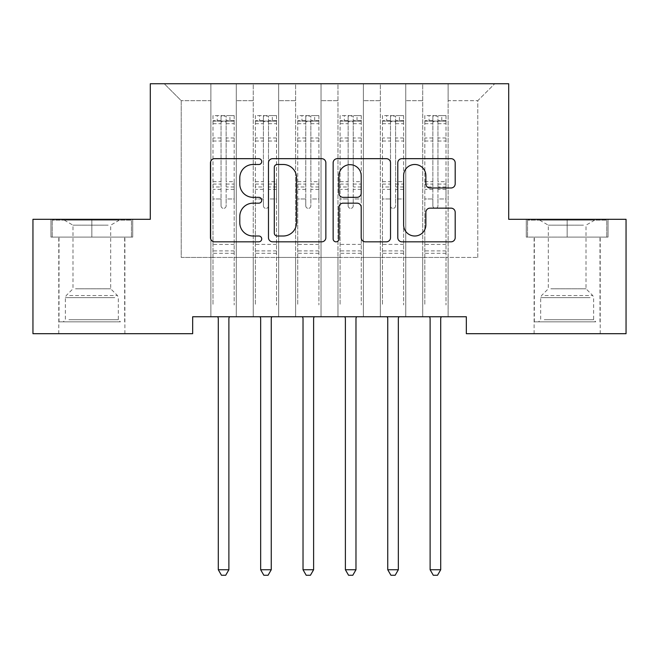 <?xml version="1.0" encoding="UTF-8"?>
<svg xmlns="http://www.w3.org/2000/svg" width="659" height="659" viewBox="0 0 659 659"><rect width="100%" height="100%" fill="white"/><g stroke="black" fill="none" stroke-linecap="round" stroke-linejoin="round"><path stroke-width="0.49" stroke-dasharray="3.29 2.47" d="M261.722 161.57A2.908 2.908 0 0 0 258.806 158.662L214.628 158.662A4.16 4.16 0 0 0 210.468 162.822L210.468 237.668A4.16 4.16 0 0 0 214.628 241.828L258.806 241.828A2.908 2.908 0 0 0 261.722 238.92A2.908 2.908 0 0 0 258.806 236.004L253.089 236.004A13.304 13.304 0 0 1 239.785 222.701L239.785 216.465A13.304 13.304 0 0 1 253.089 203.161L258.806 203.161A2.908 2.908 0 0 0 261.722 200.245A2.908 2.908 0 0 0 258.806 197.338L253.089 197.338A13.304 13.304 0 0 1 239.785 184.026L239.785 177.79A13.304 13.304 0 0 1 253.089 164.486L258.806 164.486A2.908 2.908 0 0 0 261.722 161.57M567.16 237.1L608.043 237.1L526.286 237.1L567.16 237.1L567.16 219.307L526.286 219.307L608.043 219.307L567.16 219.307L567.16 237.1L527.554 237.1L606.774 237.1L567.16 237.1L567.16 220.155L527.554 220.155L606.774 220.155L567.16 220.155L567.16 237.1M567.16 333.693L600.209 333.693L567.16 333.693M91.84 237.1L50.957 237.1L132.714 237.1L91.84 237.1L91.84 219.307L132.714 219.307L50.957 219.307L91.84 219.307L91.84 237.1L52.226 237.1L131.446 237.1L91.84 237.1L91.84 220.155L52.226 220.155L131.446 220.155L91.84 220.155L91.84 237.1M91.84 333.693L58.791 333.693L91.84 333.693M508.699 83.742L150.301 83.742L150.301 219.307L32.95 219.307L32.95 333.693L192.667 333.693L192.667 316.748L466.333 316.748L466.333 333.693L626.05 333.693L626.05 219.307L508.699 219.307L508.699 83.742M422.699 83.742L494.72 83.742L448.12 83.742L448.12 257.438L477.775 257.438L448.12 257.438L448.12 100.687L477.775 100.687L448.12 100.687L448.12 83.742L448.12 316.748L448.12 83.742L422.699 83.742L422.699 257.438L422.699 100.687L405.755 100.687L422.699 100.687L422.699 83.742L422.699 316.748L448.12 316.748L448.12 257.438L448.12 316.748L422.699 316.748L448.12 316.748L422.699 316.748L422.699 83.742M380.334 83.742L405.755 83.742L405.755 257.438L422.699 257.438L405.755 257.438L405.755 83.742L405.755 316.748L405.755 83.742L363.389 83.742L380.334 83.742L380.334 257.438L380.334 100.687L363.389 100.687L380.334 100.687L380.334 83.742L380.334 316.748L405.755 316.748L405.755 257.438L405.755 316.748L380.334 316.748L405.755 316.748L380.334 316.748L380.334 83.742M337.976 83.742L363.389 83.742L363.389 257.438L380.334 257.438L363.389 257.438L363.389 83.742L363.389 316.748L363.389 83.742L321.024 83.742L337.976 83.742L337.976 257.438L337.976 100.687L321.024 100.687L337.976 100.687L337.976 83.742L337.976 316.748L363.389 316.748L363.389 257.438L363.389 316.748L337.976 316.748L363.389 316.748L337.976 316.748L337.976 83.742M295.611 83.742L321.024 83.742L321.024 257.438L337.976 257.438L321.024 257.438L321.024 83.742L321.024 316.748L321.024 83.742L278.666 83.742L295.611 83.742L295.611 257.438L295.611 100.687L278.666 100.687L295.611 100.687L295.611 83.742L295.611 316.748L321.024 316.748L321.024 257.438L321.024 316.748L295.611 316.748L321.024 316.748L295.611 316.748L295.611 83.742M253.245 83.742L278.666 83.742L278.666 257.438L295.611 257.438L278.666 257.438L278.666 83.742L278.666 316.748L278.666 83.742L236.301 83.742L253.245 83.742L253.245 257.438L253.245 100.687L236.301 100.687L253.245 100.687L253.245 83.742L253.245 316.748L278.666 316.748L278.666 257.438L278.666 316.748L253.245 316.748L278.666 316.748L253.245 316.748L253.245 83.742M210.88 83.742L236.301 83.742L236.301 257.438L253.245 257.438L236.301 257.438L236.301 83.742L236.301 316.748L236.301 83.742L164.28 83.742L210.88 83.742L210.88 257.438L210.88 100.687L181.225 100.687L210.88 100.687L210.88 83.742L210.88 316.748L236.301 316.748L236.301 257.438L236.301 316.748L210.88 316.748L236.301 316.748L210.88 316.748L210.88 83.742M477.775 257.438L477.775 100.687L494.72 83.742L477.775 100.687L477.775 257.438M181.225 257.438L210.88 257.438L181.225 257.438L181.225 100.687L164.28 83.742L181.225 100.687L181.225 257.438M422.699 257.438L448.12 257.438L422.699 257.438L422.699 316.748L422.699 257.438M380.334 257.438L405.755 257.438L380.334 257.438L380.334 316.748L380.334 257.438M337.976 257.438L363.389 257.438L337.976 257.438L337.976 316.748L337.976 257.438M295.611 257.438L321.024 257.438L295.611 257.438L295.611 316.748L295.611 257.438M253.245 257.438L278.666 257.438L253.245 257.438L253.245 316.748L253.245 257.438M210.88 257.438L236.301 257.438L210.88 257.438L210.88 316.748L210.88 257.438M325.859 237.668L325.859 162.822A4.16 4.16 0 0 0 321.699 158.662L272.637 158.662A4.16 4.16 0 0 0 268.477 162.822L268.477 237.668A4.16 4.16 0 0 0 272.637 241.828L321.699 241.828A4.16 4.16 0 0 0 325.859 237.668M277.208 164.486A2.908 2.908 0 0 0 274.301 167.394L274.301 233.097A2.908 2.908 0 0 0 277.208 236.004L283.238 236.004A13.304 13.304 0 0 0 296.542 222.701L296.542 177.79A13.304 13.304 0 0 0 283.238 164.486L277.208 164.486M337.301 158.662L386.363 158.662A4.16 4.16 0 0 1 390.523 162.822L390.523 237.668A4.16 4.16 0 0 1 386.363 241.828L365.366 241.828A4.16 4.16 0 0 1 361.206 237.668L361.206 207.313A4.16 4.16 0 0 0 357.046 203.161L343.117 203.161A4.16 4.16 0 0 0 338.957 207.313L338.957 238.92A2.908 2.908 0 0 1 336.049 241.828A2.908 2.908 0 0 1 333.141 238.92L333.141 162.822A4.16 4.16 0 0 1 337.301 158.662M361.206 175.813A11.121 11.121 0 0 0 350.086 164.692A11.121 11.121 0 0 0 338.957 175.813L338.957 193.178A4.16 4.16 0 0 0 343.117 197.338L357.046 197.338A4.16 4.16 0 0 0 361.206 193.178L361.206 175.813M430.03 187.98L451.028 187.98A4.16 4.16 0 0 0 455.188 183.82L455.188 162.822A4.16 4.16 0 0 0 451.028 158.662L401.957 158.662A4.16 4.16 0 0 0 397.797 162.822L397.797 237.668A4.16 4.16 0 0 0 401.957 241.828L451.028 241.828A4.16 4.16 0 0 0 455.188 237.668L455.188 212.305A4.16 4.16 0 0 0 451.028 208.145L430.03 208.145A4.16 4.16 0 0 0 425.871 212.305L425.871 224.884A11.121 11.121 0 0 1 414.75 236.004A11.121 11.121 0 0 1 403.621 224.884L403.621 175.607A11.121 11.121 0 0 1 414.75 164.486A11.121 11.121 0 0 1 425.871 175.607L425.871 183.82A4.16 4.16 0 0 0 430.03 187.98M132.714 237.1L132.714 219.307L132.714 237.1M50.957 237.1L50.957 219.307L50.957 237.1M526.286 237.1L526.286 219.307L526.286 237.1M608.043 237.1L608.043 219.307L608.043 237.1M221.045 205.839A2.545 2.545 0.9 0 0 223.59 208.384A2.545 2.545 -179.1 0 1 221.045 205.839L221.045 198.969L221.045 205.839M234.077 115.605L229.942 115.605L229.942 121.108L234.184 121.116L234.184 115.605L212.997 115.605L212.997 304.969L212.997 198.969L221.045 198.969L221.045 186.975L212.997 186.975M212.997 115.605L212.997 198.969L221.045 198.969L221.045 122.22C222.742 120.745 224.431 120.745 226.128 122.22L226.128 181.67L234.184 181.67L234.184 304.969L234.184 198.969L226.128 198.969L226.128 205.839A2.545 2.545 -179.1 0 1 223.59 208.384A2.545 2.545 0.9 0 0 226.128 205.839L226.128 181.67M234.184 121.116L234.184 181.67M234.184 115.605L234.184 198.969L226.128 198.969L226.128 116.124L221.045 116.124L221.045 186.975M229.942 115.605L213.104 115.605M229.942 121.108L217.231 121.108L217.231 115.605M212.997 121.116L234.077 121.108M213.104 121.108L217.231 121.108M217.734 316.748L217.989 317.366A4.234 4.234 -179.1 0 1 218.294 318.948L218.294 569.747L228.887 569.747L228.887 318.948A4.234 4.234 -179.1 0 1 229.192 317.366L229.439 316.748M234.184 253.287L212.997 253.287M218.294 569.747L221.473 575.258L225.707 575.258L228.887 569.747M221.045 122.22L221.045 116.124M226.128 122.22L226.128 116.124M263.411 205.839A2.545 2.545 0.9 0 0 265.956 208.384A2.545 2.545 -179.1 0 1 263.411 205.839L263.411 198.969L263.411 205.839M276.442 115.605L272.307 115.605L272.307 121.108L276.541 121.116L276.541 115.605L255.362 115.605L255.362 304.969L255.362 198.969L263.411 198.969L263.411 186.975L255.362 186.975M255.362 115.605L255.362 198.969L263.411 198.969L263.411 122.22C265.099 120.745 266.796 120.745 268.493 122.22L268.493 181.67L276.541 181.67L276.541 304.969L276.541 198.969L268.493 198.969L268.493 205.839A2.545 2.545 -179.1 0 1 265.956 208.384A2.545 2.545 0.9 0 0 268.493 205.839L268.493 181.67M276.541 121.116L276.541 181.67M276.541 115.605L276.541 198.969L268.493 198.969L268.493 116.124L263.411 116.124L263.411 186.975M272.307 115.605L255.47 115.605M272.307 121.108L259.597 121.108L259.597 115.605M255.362 121.116L276.442 121.108M255.47 121.108L259.597 121.108M260.099 316.748L260.354 317.366A4.234 4.234 -179.1 0 1 260.659 318.948L260.659 569.747L271.253 569.747L271.253 318.948A4.234 4.234 -179.1 0 1 271.557 317.366L271.805 316.748M276.541 253.287L255.362 253.287M260.659 569.747L263.839 575.258L268.073 575.258L271.253 569.747M263.411 122.22L263.411 116.124M268.493 122.22L268.493 116.124M305.776 205.839A2.545 2.545 0.9 0 0 308.321 208.384A2.545 2.545 -179.1 0 1 305.776 205.839L305.776 198.969L305.776 205.839M318.799 115.605L314.673 115.605L314.673 121.108L318.907 121.116L318.907 115.605L297.728 115.605L297.728 304.969L297.728 198.969L305.776 198.969L305.776 186.975L297.728 186.975M297.728 115.605L297.728 198.969L305.776 198.969L305.776 122.22C307.465 120.745 309.162 120.745 310.859 122.22L310.859 181.67L318.907 181.67L318.907 304.969L318.907 198.969L310.859 198.969L310.859 205.839A2.545 2.545 -179.1 0 1 308.321 208.384A2.545 2.545 0.9 0 0 310.859 205.839L310.859 181.67M318.907 121.116L318.907 181.67M318.907 115.605L318.907 198.969L310.859 198.969L310.859 116.124L305.776 116.124L305.776 186.975M314.673 115.605L297.835 115.605M314.673 121.108L301.962 121.108L301.962 115.605M297.728 121.116L318.799 121.108M297.835 121.108L301.962 121.108M302.465 316.748L302.72 317.366A4.234 4.234 -179.1 0 1 303.025 318.948L303.025 569.747L313.61 569.747L313.61 318.948A4.234 4.234 -179.1 0 1 313.923 317.366L314.17 316.748M318.907 253.287L297.728 253.287M303.025 569.747L306.196 575.258L310.438 575.258L313.61 569.747M305.776 122.22L305.776 116.124M310.859 122.22L310.859 116.124M116.602 321.831L63.239 321.831L116.602 321.831M68.907 319.714L118.315 319.714L68.907 319.714M115.687 220.155L64.302 220.155L115.687 220.155M108.167 225.172L72.984 225.172L108.167 225.172M75.513 288.79L110.687 288.79L75.513 288.79M120.267 321.831L59.005 321.831L120.267 321.831M120.267 237.1L59.005 237.1L120.267 237.1M52.226 237.1L52.226 220.155L52.226 237.1M131.446 237.1L131.446 220.155L131.446 237.1M591.93 321.831L538.568 321.831L591.93 321.831M544.235 319.714L593.644 319.714L544.235 319.714M591.008 220.155L539.63 220.155L591.008 220.155M583.487 225.172L548.313 225.172L583.487 225.172M550.833 288.79L586.016 288.79L550.833 288.79M595.596 321.831L534.334 321.831L595.596 321.831M595.596 237.1L534.334 237.1L595.596 237.1M527.554 237.1L527.554 220.155L527.554 237.1M606.774 237.1L606.774 220.155L606.774 237.1M348.141 205.839A2.545 2.545 0.9 0 0 350.679 208.384A2.545 2.545 -179.1 0 1 348.141 205.839L348.141 198.969L348.141 205.839M361.165 115.605L357.038 115.605L357.038 121.108L361.272 121.116L361.272 115.605L340.093 115.605L340.093 304.969L340.093 198.969L348.141 198.969L348.141 186.975L340.093 186.975M340.093 115.605L340.093 198.969L348.141 198.969L348.141 122.22C349.83 120.745 351.527 120.745 353.224 122.22L353.224 181.67L361.272 181.67L361.272 304.969L361.272 198.969L353.224 198.969L353.224 205.839A2.545 2.545 -179.1 0 1 350.679 208.384A2.545 2.545 0.9 0 0 353.224 205.839L353.224 181.67M361.272 121.116L361.272 181.67M361.272 115.605L361.272 198.969L353.224 198.969L353.224 116.124L348.141 116.124L348.141 186.975M357.038 115.605L340.201 115.605M357.038 121.108L344.327 121.108L344.327 115.605M340.093 121.116L361.165 121.108M340.201 121.108L344.327 121.108M344.83 316.748L345.077 317.366A4.234 4.234 -179.1 0 1 345.39 318.948L345.39 569.747L355.975 569.747L355.975 318.948A4.234 4.234 -179.1 0 1 356.28 317.366L356.535 316.748M361.272 253.287L340.093 253.287M345.39 569.747L348.562 575.258L352.804 575.258L355.975 569.747M348.141 122.22L348.141 116.124M353.224 122.22L353.224 116.124M390.507 205.839A2.545 2.545 0.9 0 0 393.044 208.384A2.545 2.545 -179.1 0 1 390.507 205.839L390.507 198.969L390.507 205.839M403.53 115.605L399.403 115.605L399.403 121.108L403.637 121.116L403.637 115.605L382.459 115.605L382.459 304.969L382.459 198.969L390.507 198.969L390.507 186.975L382.459 186.975M382.459 115.605L382.459 198.969L390.507 198.969L390.507 122.22C392.196 120.745 393.893 120.745 395.589 122.22L395.589 181.67L403.637 181.67L403.637 304.969L403.637 198.969L395.589 198.969L395.589 205.839A2.545 2.545 -179.1 0 1 393.044 208.384A2.545 2.545 0.9 0 0 395.589 205.839L395.589 181.67M403.637 121.116L403.637 181.67M403.637 115.605L403.637 198.969L395.589 198.969L395.589 116.124L390.507 116.124L390.507 186.975M399.403 115.605L382.558 115.605M399.403 121.108L386.693 121.108L386.693 115.605M382.459 121.116L403.53 121.108M382.558 121.108L386.693 121.108M387.195 316.748L387.443 317.366A4.234 4.234 -179.1 0 1 387.747 318.948L387.747 569.747L398.341 569.747L398.341 318.948A4.234 4.234 -179.1 0 1 398.646 317.366L398.901 316.748M403.637 253.287L382.459 253.287M387.747 569.747L390.927 575.258L395.161 575.258L398.341 569.747M390.507 122.22L390.507 116.124M395.589 122.22L395.589 116.124M432.872 205.839A2.545 2.545 0.9 0 0 435.41 208.384A2.545 2.545 -179.1 0 1 432.872 205.839L432.872 198.969L432.872 205.839M445.896 115.605L441.769 115.605L441.769 121.108L446.003 121.116L446.003 115.605L424.816 115.605L424.816 304.969L424.816 198.969L432.872 198.969L432.872 186.975L424.816 186.975M424.816 115.605L424.816 198.969L432.872 198.969L432.872 122.22C434.561 120.745 436.258 120.745 437.955 122.22L437.955 181.67L446.003 181.67L446.003 304.969L446.003 198.969L437.955 198.969L437.955 205.839A2.545 2.545 -179.1 0 1 435.41 208.384A2.545 2.545 0.9 0 0 437.955 205.839L437.955 181.67M446.003 121.116L446.003 181.67M446.003 115.605L446.003 198.969L437.955 198.969L437.955 116.124L432.872 116.124L432.872 186.975M441.769 115.605L424.923 115.605M441.769 121.108L429.058 121.108L429.058 115.605M424.816 121.116L445.896 121.108M424.923 121.108L429.058 121.108M429.561 316.748L429.808 317.366A4.234 4.234 -179.1 0 1 430.113 318.948L430.113 569.747L440.706 569.747L440.706 318.948A4.234 4.234 -179.1 0 1 441.011 317.366L441.266 316.748M446.003 253.287L424.816 253.287M430.113 569.747L433.293 575.258L437.527 575.258L440.706 569.747M432.872 122.22L432.872 116.124M437.955 122.22L437.955 116.124M221.045 137.978L212.997 137.978M212.997 141.001L221.045 141.001M212.997 181.67L221.045 181.67M234.184 244.39L212.997 244.39M221.045 189.38L212.997 189.38M234.184 189.38L226.128 189.38M212.997 184.075L221.045 184.075M226.128 184.075L234.184 184.075M234.184 186.975L226.128 186.975M234.184 137.978L226.128 137.978M226.128 141.001L234.184 141.001M221.045 120.671L212.997 120.671M212.997 123.694L221.045 123.694M234.184 120.671L226.128 120.671M226.128 123.694L234.184 123.694M234.184 250.898L212.997 250.898M263.411 137.978L255.362 137.978M255.362 141.001L263.411 141.001M255.362 181.67L263.411 181.67M276.541 244.39L255.362 244.39M263.411 189.38L255.362 189.38M276.541 189.38L268.493 189.38M255.362 184.075L263.411 184.075M268.493 184.075L276.541 184.075M276.541 186.975L268.493 186.975M276.541 137.978L268.493 137.978M268.493 141.001L276.541 141.001M263.411 120.671L255.362 120.671M255.362 123.694L263.411 123.694M276.541 120.671L268.493 120.671M268.493 123.694L276.541 123.694M276.541 250.898L255.362 250.898M305.776 137.978L297.728 137.978M297.728 141.001L305.776 141.001M297.728 181.67L305.776 181.67M318.907 244.39L297.728 244.39M305.776 189.38L297.728 189.38M318.907 189.38L310.859 189.38M297.728 184.075L305.776 184.075M310.859 184.075L318.907 184.075M318.907 186.975L310.859 186.975M318.907 137.978L310.859 137.978M310.859 141.001L318.907 141.001M305.776 120.671L297.728 120.671M297.728 123.694L305.776 123.694M318.907 120.671L310.859 120.671M310.859 123.694L318.907 123.694M318.907 250.898L297.728 250.898M114.765 297.646L65.356 297.646L114.765 297.646M69.656 295.545L117.442 295.545L69.656 295.545M590.093 297.646L540.685 297.646L590.093 297.646M544.985 295.545L592.77 295.545L544.985 295.545M348.141 137.978L340.093 137.978M340.093 141.001L348.141 141.001M340.093 181.67L348.141 181.67M361.272 244.39L340.093 244.39M348.141 189.38L340.093 189.38M361.272 189.38L353.224 189.38M340.093 184.075L348.141 184.075M353.224 184.075L361.272 184.075M361.272 186.975L353.224 186.975M361.272 137.978L353.224 137.978M353.224 141.001L361.272 141.001M348.141 120.671L340.093 120.671M340.093 123.694L348.141 123.694M361.272 120.671L353.224 120.671M353.224 123.694L361.272 123.694M361.272 250.898L340.093 250.898M390.507 137.978L382.459 137.978M382.459 141.001L390.507 141.001M382.459 181.67L390.507 181.67M403.637 244.39L382.459 244.39M390.507 189.38L382.459 189.38M403.637 189.38L395.589 189.38M382.459 184.075L390.507 184.075M395.589 184.075L403.637 184.075M403.637 186.975L395.589 186.975M403.637 137.978L395.589 137.978M395.589 141.001L403.637 141.001M390.507 120.671L382.459 120.671M382.459 123.694L390.507 123.694M403.637 120.671L395.589 120.671M395.589 123.694L403.637 123.694M403.637 250.898L382.459 250.898M432.872 137.978L424.816 137.978M424.816 141.001L432.872 141.001M424.816 181.67L432.872 181.67M446.003 244.39L424.816 244.39M432.872 189.38L424.816 189.38M446.003 189.38L437.955 189.38M424.816 184.075L432.872 184.075M437.955 184.075L446.003 184.075M446.003 186.975L437.955 186.975M446.003 137.978L437.955 137.978M437.955 141.001L446.003 141.001M432.872 120.671L424.816 120.671M424.816 123.694L432.872 123.694M446.003 120.671L437.955 120.671M437.955 123.694L446.003 123.694M446.003 250.898L424.816 250.898M534.12 333.693L534.12 237.1M58.791 333.693L58.791 237.1M124.88 333.693L124.88 237.1M600.209 333.693L600.209 237.1M64.302 220.155L72.984 225.172L72.984 288.79L66.23 295.545L65.356 297.646L65.356 319.714L63.239 321.831M124.666 321.831L124.666 237.1M59.005 321.831L59.005 237.1M119.37 220.155L110.687 225.172L110.687 288.79L117.442 295.545L118.315 297.646L118.315 319.714L120.432 321.831M539.63 220.155L548.313 225.172L548.313 288.79L541.558 295.545L540.685 297.646L540.685 319.714L538.568 321.831M599.995 321.831L599.995 237.1M534.334 321.831L534.334 237.1M594.698 220.155L586.016 225.172L586.016 288.79L592.77 295.545L593.644 297.646L593.644 319.714L595.761 321.831"/><path stroke-width="0.99" d="M261.722 161.57A2.908 2.908 0 0 0 258.806 158.662L214.628 158.662A4.16 4.16 0 0 0 210.468 162.822L210.468 237.668A4.16 4.16 0 0 0 214.628 241.828L258.806 241.828A2.908 2.908 0 0 0 261.722 238.92A2.908 2.908 0 0 0 258.806 236.004L253.089 236.004A13.304 13.304 0 0 1 239.785 222.701L239.785 216.465A13.304 13.304 0 0 1 253.089 203.161L258.806 203.161A2.908 2.908 0 0 0 261.722 200.245A2.908 2.908 0 0 0 258.806 197.338L253.089 197.338A13.304 13.304 0 0 1 239.785 184.026L239.785 177.79A13.304 13.304 0 0 1 253.089 164.486L258.806 164.486A2.908 2.908 0 0 0 261.722 161.57M451.028 187.98A4.16 4.16 0 0 0 455.188 183.82L455.188 162.822A4.16 4.16 0 0 0 451.028 158.662L401.957 158.662A4.16 4.16 0 0 0 397.797 162.822L397.797 237.668A4.16 4.16 0 0 0 401.957 241.828L451.028 241.828A4.16 4.16 0 0 0 455.188 237.668L455.188 212.305A4.16 4.16 0 0 0 451.028 208.145L430.03 208.145A4.16 4.16 0 0 0 425.871 212.305L425.871 224.884A11.121 11.121 0 0 1 414.75 236.004A11.121 11.121 0 0 1 403.621 224.884L403.621 175.607A11.121 11.121 0 0 1 414.75 164.486A11.121 11.121 0 0 1 425.871 175.607L425.871 183.82A4.16 4.16 0 0 0 430.03 187.98L451.028 187.98M466.333 316.748L192.667 316.748L192.667 333.693L32.95 333.693L32.95 219.307L150.301 219.307L150.301 83.742L508.699 83.742L508.699 219.307L626.05 219.307L626.05 333.693L466.333 333.693L466.333 316.748M325.859 162.822A4.16 4.16 0 0 0 321.699 158.662L272.637 158.662A4.16 4.16 0 0 0 268.477 162.822L268.477 237.668A4.16 4.16 0 0 0 272.637 241.828L321.699 241.828A4.16 4.16 0 0 0 325.859 237.668L325.859 162.822M337.301 158.662L386.363 158.662A4.16 4.16 0 0 1 390.523 162.822L390.523 237.668A4.16 4.16 0 0 1 386.363 241.828L365.366 241.828A4.16 4.16 0 0 1 361.206 237.668L361.206 207.313A4.16 4.16 0 0 0 357.046 203.161L343.117 203.161A4.16 4.16 0 0 0 338.957 207.313L338.957 238.92A2.908 2.908 0 0 1 336.049 241.828A2.908 2.908 0 0 1 333.141 238.92L333.141 162.822A4.16 4.16 0 0 1 337.301 158.662M277.208 164.486A2.908 2.908 0 0 0 274.301 167.394L274.301 233.097A2.908 2.908 0 0 0 277.208 236.004L283.238 236.004A13.304 13.304 0 0 0 296.542 222.701L296.542 177.79A13.304 13.304 0 0 0 283.238 164.486L277.208 164.486M361.206 175.813A11.121 11.121 0 0 0 350.086 164.692A11.121 11.121 0 0 0 338.957 175.813L338.957 193.178A4.16 4.16 0 0 0 343.117 197.338L357.046 197.338A4.16 4.16 0 0 0 361.206 193.178L361.206 175.813M217.734 316.748L217.989 317.366A4.234 4.234 -179.1 0 1 218.294 318.948L218.294 569.747L228.887 569.747L228.887 318.948A4.234 4.234 -179.1 0 1 229.192 317.366L229.439 316.748M228.887 569.747L225.707 575.258L221.473 575.258L218.294 569.747M260.099 316.748L260.354 317.366A4.234 4.234 -179.1 0 1 260.659 318.948L260.659 569.747L271.253 569.747L271.253 318.948A4.234 4.234 -179.1 0 1 271.557 317.366L271.805 316.748M271.253 569.747L268.073 575.258L263.839 575.258L260.659 569.747M302.465 316.748L302.72 317.366A4.234 4.234 -179.1 0 1 303.025 318.948L303.025 569.747L313.61 569.747L313.61 318.948A4.234 4.234 -179.1 0 1 313.923 317.366L314.17 316.748M313.61 569.747L310.438 575.258L306.196 575.258L303.025 569.747M344.83 316.748L345.077 317.366A4.234 4.234 -179.1 0 1 345.39 318.948L345.39 569.747L355.975 569.747L355.975 318.948A4.234 4.234 -179.1 0 1 356.28 317.366L356.535 316.748M355.975 569.747L352.804 575.258L348.562 575.258L345.39 569.747M387.195 316.748L387.443 317.366A4.234 4.234 -179.1 0 1 387.747 318.948L387.747 569.747L398.341 569.747L398.341 318.948A4.234 4.234 -179.1 0 1 398.646 317.366L398.901 316.748M398.341 569.747L395.161 575.258L390.927 575.258L387.747 569.747M429.561 316.748L429.808 317.366A4.234 4.234 -179.1 0 1 430.113 318.948L430.113 569.747L440.706 569.747L440.706 318.948A4.234 4.234 -179.1 0 1 441.011 317.366L441.266 316.748M440.706 569.747L437.527 575.258L433.293 575.258L430.113 569.747"/></g></svg>
